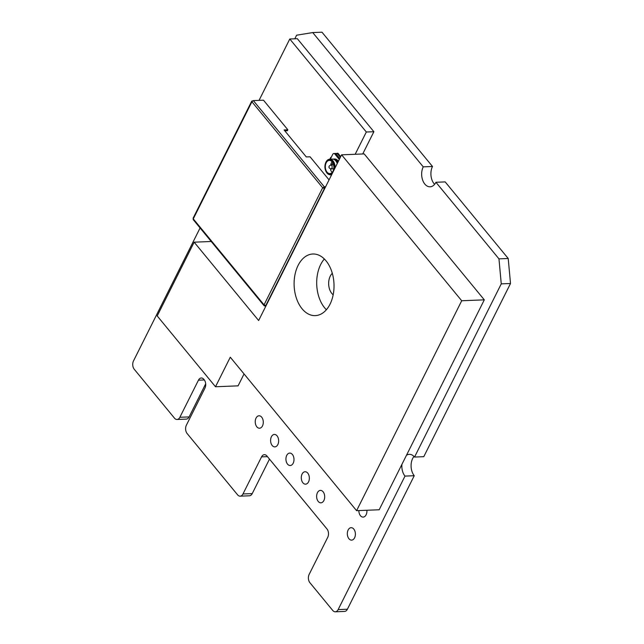 <?xml version="1.0" encoding="UTF-8"?>
<svg xmlns="http://www.w3.org/2000/svg" width="644" height="644" viewBox="0 0 644 644"><rect width="100%" height="100%" fill="white"/><g stroke="black" fill="none" stroke-linecap="round" stroke-linejoin="round"><path stroke-width="0.97" d="M355.174 154.278L366.323 132.012L289.784 39.002L297.327 38.696L373.874 131.706L362.717 153.972M366.323 132.012L373.874 131.706M289.784 39.002L259.049 100.384M333.141 159.149A7.784 5.031 87.7 0 1 333.85 159.036A7.784 5.031 87.7 0 1 338.011 162.014M338.374 161.29A7.784 5.031 -92.3 0 0 334.622 159.004L333.85 159.036M334.655 159.793A7.237 4.677 87.7 0 1 337.577 162.884M336.909 162.723A7.237 4.677 87.7 0 1 336.965 162.86A7.237 4.677 87.7 0 1 337.247 163.552M325.534 163.182A7.784 5.031 87.7 0 1 325.582 163.037A7.784 5.031 87.7 0 1 325.985 162.087A7.784 5.031 87.7 0 1 329.696 159.205L332.425 159.092A7.784 5.031 87.7 0 1 336.844 162.578A7.784 5.031 87.7 0 1 337.231 163.584M329.696 159.205A7.784 5.031 87.7 0 1 335.033 167.971M332.755 172.52A7.237 4.677 87.7 0 1 325.792 170.99A7.237 4.677 87.7 0 1 325.478 163.326A7.237 4.677 87.7 0 1 325.856 162.449A7.237 4.677 87.7 0 1 332.046 160.976A7.237 4.677 87.7 0 1 333.809 170.418M332.062 161.725A6.617 4.275 -92.3 0 0 331.515 162.618A6.617 4.275 -92.3 0 0 330.774 165.001M331.032 168.889L330.589 169.775A6.617 4.275 -92.3 0 0 332.191 172.399M326.178 162.835A6.617 4.275 -92.3 0 0 325.832 169.919A6.617 4.275 -92.3 0 0 329.865 173.606A6.617 4.275 -92.3 0 0 333.02 171.159A6.617 4.275 -92.3 0 0 333.367 164.075A6.617 4.275 -92.3 0 0 329.334 160.388A6.617 4.275 -92.3 0 0 326.178 162.835M331.797 164.961A4.283 2.769 87.7 0 1 332.127 164.115A4.283 2.769 87.7 0 1 332.94 163.045M330.316 159.181L332.723 154.375A2.335 1.513 87.7 0 1 333.842 153.513L335.918 153.425A2.335 1.513 87.7 0 1 336.772 153.787M339.766 158.521L336.434 154.471L337.037 153.264L337.923 153.224L340.716 156.613M331.29 175.442L330.71 174.741M337.037 153.264L340.37 157.313M333.842 153.513A2.335 1.513 87.7 0 1 334.84 154.029L339.299 159.446M331.257 157.313L330.783 157.337L331.072 157.675M329.849 159.197L330.783 157.337M331.427 175.16L331.072 174.725M331.853 174.323A7.784 5.031 87.7 0 1 330.332 174.757A7.784 5.031 87.7 0 1 325.912 171.272A7.784 5.031 87.7 0 1 325.848 171.127M193.603 217.994L193.2 218.767L193.691 219.749M329.068 179.885L310.054 156.79L306.294 156.935L284.084 129.959L287.852 129.806L263.493 100.198L253.35 100.609L251.828 101.68L252.561 100.891M251.909 101.776L193.272 218.863L264.04 304.853L322.676 187.766L251.828 101.68L252.231 100.907M324.729 188.547L322.757 187.871L324.278 186.8L325.631 186.744M265.972 305.884L264.62 305.94L264.129 304.95L266.093 305.634M264.62 305.94L264.04 304.853M322.676 187.766L325.18 187.654M325.115 187.774L323.562 187.734M287.852 129.806L287.401 130.708L284.793 130.821M324.334 258.977A30.831 19.94 -92.3 0 0 320.696 264.507A30.831 19.94 -92.3 0 0 326.387 309.74M298.1 265.417A30.831 19.94 -92.3 0 0 296.49 298.446A30.831 19.94 -92.3 0 0 315.31 315.624A30.831 19.94 -92.3 0 0 330.026 304.209A30.831 19.94 -92.3 0 0 331.636 271.18A30.831 19.94 -92.3 0 0 312.815 254.002A30.831 19.94 -92.3 0 0 298.1 265.417M358.861 510.587A6.223 4.025 -92.3 0 0 363.144 517.1A6.223 4.025 -92.3 0 0 366.114 514.789A6.223 4.025 -92.3 0 0 366.887 510.257M317.444 492.692A6.223 4.025 -92.3 0 0 317.114 499.358A6.223 4.025 -92.3 0 0 320.913 502.827A6.223 4.025 -92.3 0 0 323.884 500.525A6.223 4.025 -92.3 0 0 324.214 493.851A6.223 4.025 -92.3 0 0 320.414 490.382A6.223 4.025 -92.3 0 0 317.444 492.692M348.138 529.988A6.223 4.025 -92.3 0 0 347.808 536.661A6.223 4.025 -92.3 0 0 351.616 540.123A6.223 4.025 -92.3 0 0 354.586 537.821A6.223 4.025 -92.3 0 0 354.908 531.155A6.223 4.025 -92.3 0 0 351.109 527.686A6.223 4.025 -92.3 0 0 348.138 529.988M302.092 474.04A6.223 4.025 -92.3 0 0 301.77 480.706A6.223 4.025 -92.3 0 0 305.57 484.175A6.223 4.025 -92.3 0 0 308.54 481.873A6.223 4.025 -92.3 0 0 308.862 475.2A6.223 4.025 -92.3 0 0 305.063 471.73A6.223 4.025 -92.3 0 0 302.092 474.04M332.304 273.306A12.357 7.994 -92.3 0 0 330.259 276.131A12.357 7.994 -92.3 0 0 333.173 294.815M271.398 436.737A6.223 4.025 -92.3 0 0 271.068 443.41A6.223 4.025 -92.3 0 0 274.867 446.88A6.223 4.025 -92.3 0 0 277.838 444.569A6.223 4.025 -92.3 0 0 278.168 437.904A6.223 4.025 -92.3 0 0 274.368 434.434A6.223 4.025 -92.3 0 0 271.398 436.737M286.741 455.389A6.223 4.025 -92.3 0 0 286.419 462.054A6.223 4.025 -92.3 0 0 290.219 465.523A6.223 4.025 -92.3 0 0 293.189 463.221A6.223 4.025 -92.3 0 0 293.519 456.556A6.223 4.025 -92.3 0 0 289.711 453.086A6.223 4.025 -92.3 0 0 286.741 455.389M256.046 418.085A6.223 4.025 -92.3 0 0 255.724 424.758A6.223 4.025 -92.3 0 0 259.524 428.228A6.223 4.025 -92.3 0 0 262.494 425.917A6.223 4.025 -92.3 0 0 262.816 419.252A6.223 4.025 -92.3 0 0 259.017 415.783A6.223 4.025 -92.3 0 0 256.046 418.085M294.807 38.801L296.61 35.203L312.743 32.57L423.245 166.852A12.252 7.929 -92.3 0 0 422.609 179.982A12.252 7.929 -92.3 0 0 430.087 186.808A12.252 7.929 -92.3 0 0 435.94 182.276L498.963 258.864L501.257 283.867L414.535 457.055A12.252 7.929 -92.3 0 0 409.27 454.334A12.252 7.929 -92.3 0 0 406.485 455.252L484.304 299.846L364.206 153.916L341.61 154.826L258.638 320.527L194.158 242.176L157.217 315.946L215.49 386.762L230.286 357.211L356.591 510.676L461.708 300.756L341.61 154.826M414.535 457.055L423.776 456.685L510.507 283.497L501.257 283.867M413.987 456.451A12.252 7.929 -92.3 0 0 412.667 458.496A12.252 7.929 -92.3 0 0 414.245 475.723L347.39 609.232L338.14 609.602A5.933 3.832 87.7 0 1 335.315 611.8A5.933 3.832 87.7 0 1 332.763 610.48L309.925 582.731A5.933 3.832 87.7 0 1 309.16 574.392L327.74 537.305A5.933 3.832 -92.3 0 0 326.975 528.966L266.93 456.008A5.933 3.832 -92.3 0 0 264.386 454.688A5.933 3.832 -92.3 0 0 261.553 456.886L242.981 493.972A5.933 3.832 87.7 0 1 240.148 496.17A5.933 3.832 87.7 0 1 237.604 494.85L187.138 433.533A5.933 3.832 87.7 0 1 186.374 425.193L204.953 388.107A5.933 3.832 -92.3 0 0 204.188 379.767L203.818 379.316A5.933 3.832 -92.3 0 0 201.274 377.996A5.933 3.832 -92.3 0 0 198.441 380.193L179.869 417.28A5.933 3.832 87.7 0 1 177.036 419.477A5.933 3.832 87.7 0 1 174.492 418.157L134.258 369.27A5.933 3.832 87.7 0 1 133.493 360.938L200.091 227.952M356.591 510.676L379.179 509.766L401.912 464.372A12.252 7.929 -92.3 0 0 404.996 476.093L338.14 609.602M215.49 386.762L238.087 385.845L244.052 373.931M177.036 419.477L186.285 419.107A5.933 3.832 -92.3 0 0 189.119 416.909L179.869 417.28M205.686 383.816L189.119 416.909M240.148 496.17L249.397 495.791A5.933 3.832 -92.3 0 0 252.231 493.602L242.981 493.972M269.49 459.124L252.231 493.602M335.315 611.8L344.556 611.43A5.933 3.832 -92.3 0 0 347.39 609.232M404.996 476.093L414.245 475.723M498.963 258.864L508.213 258.486L510.507 283.497M435.94 182.276L445.181 181.898L508.213 258.486M423.245 166.852L432.494 166.482A12.252 7.929 -92.3 0 0 434.62 184.321M312.743 32.57L321.984 32.2L432.494 166.482M401.912 464.372L406.485 455.252M461.708 300.756L484.304 299.846M194.158 242.176L211.224 241.484M330.984 168.889L329.495 168.213C328.472 166.989 328.923 165.919 330.823 165.001A1.948 1.256 87.7 0 1 331.66 165.436A1.948 1.256 87.7 0 1 331.91 168.173A1.948 1.256 87.7 0 1 330.984 168.889L333.761 168.776M336.691 153.956L334.84 154.029M324.278 186.8L253.35 100.609M265.739 305.642L324.367 188.563M198.441 380.193L204.333 379.952M261.553 456.886L267.453 456.644M330.823 165.001L333.608 164.888M330.332 174.757L331.66 174.701M193.103 218.227L251.732 101.148M193.184 219.564L264.112 305.755"/></g></svg>
